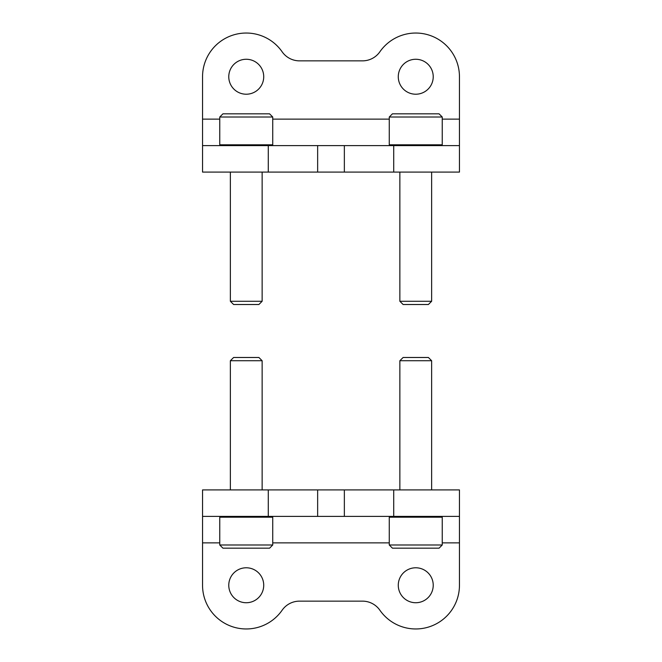<?xml version="1.0" encoding="UTF-8"?>
<svg xmlns="http://www.w3.org/2000/svg" width="662" height="662" viewBox="0 0 662 662"><rect width="100%" height="100%" fill="white"/><g stroke="black" fill="none" stroke-linecap="round" stroke-linejoin="round"><path stroke-width="0.99" d="M459.453 119.119L459.453 145.607L202.547 145.607L202.547 76.742A43.7 43.7 0 0 1 282.111 51.768A21.184 21.184 0 0 0 299.497 60.854L362.503 60.854A21.184 21.184 0 0 0 379.889 51.768A43.7 43.7 0 0 1 459.453 76.742L459.453 119.119L442.241 119.119M459.453 145.607L459.453 172.087L202.547 172.087L202.547 145.607M246.247 59.266A17.477 17.477 0 0 1 261.382 85.481A17.477 17.477 0 0 1 231.112 85.481A17.477 17.477 0 0 1 246.247 59.266M415.753 59.266A17.477 17.477 0 0 1 430.888 85.481A17.477 17.477 0 0 1 400.618 85.481A17.477 17.477 0 0 1 415.753 59.266M202.547 542.881L202.547 516.393L459.453 516.393L459.453 585.258A43.7 43.7 0 0 1 379.889 610.232A21.184 21.184 0 0 0 362.503 601.146L299.497 601.146A21.184 21.184 0 0 0 282.111 610.232A43.7 43.7 0 0 1 202.547 585.258L202.547 542.881L219.759 542.881M202.547 516.393L202.547 489.913L459.453 489.913L459.453 516.393M415.753 602.734A17.477 17.477 0 0 1 400.618 576.519A17.477 17.477 0 0 1 430.888 576.519A17.477 17.477 0 0 1 415.753 602.734M246.247 602.734A17.477 17.477 0 0 1 231.112 576.519A17.477 17.477 0 0 1 261.382 576.519A17.477 17.477 0 0 1 246.247 602.734M219.759 545L222.945 548.177L269.558 548.177L272.736 545L272.736 517.188L219.759 517.188L219.759 545L272.736 545M230.359 489.913L230.359 360.732L262.135 360.732L262.135 489.913M230.359 360.732L233.603 357.488L258.892 357.488L262.135 360.732M389.264 545L392.442 548.177L439.055 548.177L442.241 545L442.241 517.188L389.264 517.188L389.264 545L442.241 545M399.865 489.913L399.865 360.732L431.641 360.732L431.641 489.913M399.865 360.732L403.108 357.488L428.397 357.488L431.641 360.732M442.241 117L439.055 113.823L392.442 113.823L389.264 117L389.264 144.812L442.241 144.812L442.241 117L389.264 117M431.641 172.087L431.641 301.268L399.865 301.268L399.865 172.087M431.641 301.268L428.397 304.512L403.108 304.512L399.865 301.268M272.736 117L269.558 113.823L222.945 113.823L219.759 117L219.759 144.812L272.736 144.812L272.736 117L219.759 117M262.135 172.087L262.135 301.268L230.359 301.268L230.359 172.087M262.135 301.268L258.892 304.512L233.603 304.512L230.359 301.268M389.264 119.119L272.736 119.119M219.759 119.119L202.547 119.119M268.284 145.607L268.284 172.087M317.644 145.607L317.644 172.087M344.356 145.607L344.356 172.087M393.716 145.607L393.716 172.087M272.736 542.881L389.264 542.881M442.241 542.881L459.453 542.881M393.716 516.393L393.716 489.913M344.356 516.393L344.356 489.913M317.644 516.393L317.644 489.913M268.284 516.393L268.284 489.913M220.554 516.393L219.759 517.188M271.941 516.393L272.736 517.188M390.059 516.393L389.264 517.188M441.446 516.393L442.241 517.188M441.446 145.607L442.241 144.812M390.059 145.607L389.264 144.812M271.941 145.607L272.736 144.812M220.554 145.607L219.759 144.812"/></g></svg>
